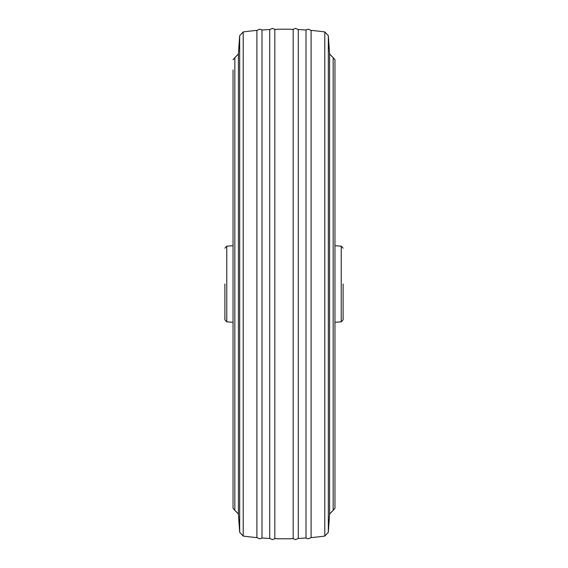 <?xml version="1.0" encoding="UTF-8"?>
<svg xmlns="http://www.w3.org/2000/svg" width="568" height="568" viewBox="0 0 568 568"><rect width="100%" height="100%" fill="white"/><g stroke="black" fill="none" stroke-linecap="round" stroke-linejoin="round"><path stroke-width="0.85" d="M224.885 284L224.885 319.812L224.885 284M343.115 284L343.115 319.812L343.115 284M233.036 498.037L233.036 69.963L233.036 508.275L234.832 510.298L234.832 57.702L233.036 59.725M334.964 69.963L334.964 498.037L334.964 59.725L333.167 57.702L333.167 510.298L334.964 508.275M233.036 245.717L226.781 246.157L226.781 321.843L233.036 322.283M334.964 322.283L341.219 321.843L341.219 246.157L334.964 245.717M334.964 284L334.964 508.275L334.964 284M233.036 284L233.036 508.275L233.036 284M333.167 510.298L329.596 514.061L329.596 53.939L328.325 35.685L328.325 532.315L324.797 536.071A305.761 305.761 0 0 1 311.101 537.598L311.101 30.402A305.761 305.761 0 0 1 324.797 31.929L324.797 536.071M329.596 514.061L328.325 532.315M305.982 284L305.982 538.01A305.761 305.761 0 0 1 298.271 538.471L298.271 29.529A305.761 305.761 0 0 1 305.982 29.99L305.982 284M293.173 284L293.173 538.663A305.761 305.761 0 0 1 274.827 538.663L274.827 29.337A305.761 305.761 0 0 1 293.173 29.337L293.173 284M269.729 284L269.729 538.471A305.761 305.761 0 0 1 262.018 538.01L262.018 29.99A305.761 305.761 0 0 1 269.729 29.529L269.729 284M256.899 284L256.899 537.598A305.761 305.761 0 0 1 243.203 536.071L243.203 31.929A305.761 305.761 0 0 1 256.899 30.402L256.899 284M238.404 514.061L239.675 532.315L239.675 35.685L238.404 53.939L238.404 514.061L234.832 510.298M226.781 321.843L224.885 319.812M341.219 321.843L343.115 319.812M226.781 246.157L224.885 248.188M341.219 246.157L343.115 248.188M329.596 53.939L333.167 57.702M311.101 537.598L308.325 538.847L305.982 538.01M311.101 30.402L308.325 29.153L305.982 29.99M298.271 538.471L295.623 539.6L293.173 538.663M298.271 29.529L295.623 28.4L293.173 29.337M274.827 538.663L272.377 539.6L269.729 538.471M262.018 538.01L259.675 538.847L256.899 537.598M243.203 536.071L239.675 532.315M238.404 53.939L234.832 57.702M262.018 29.99L259.675 29.153L256.899 30.402M274.827 29.337L272.377 28.4L269.729 29.529M328.325 35.685L324.797 31.929M243.203 31.929L239.675 35.685"/></g></svg>
